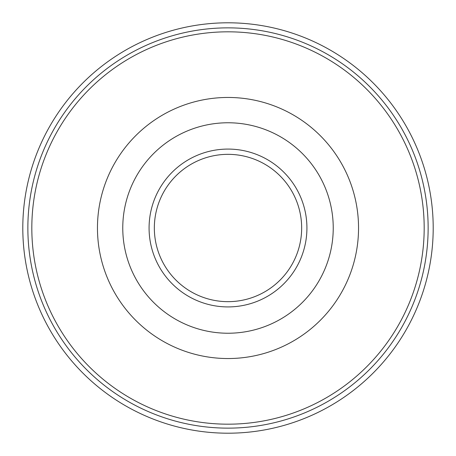 <?xml version="1.0" encoding="UTF-8"?>
<svg xmlns="http://www.w3.org/2000/svg" width="456" height="456" viewBox="0 0 456 456"><rect width="100%" height="100%" fill="white"/><g stroke="black" fill="none" stroke-linecap="round" stroke-linejoin="round"><path stroke-width="0.68" d="M228 433.2A205.2 205.2 0 0 0 433.2 228A205.2 205.2 0 0 0 228 22.8A205.2 205.2 0 0 0 22.8 228A205.2 205.2 0 0 0 228 433.2M228 301.661A73.661 73.661 0 0 0 301.661 228A73.661 73.661 0 0 0 228 154.339A73.661 73.661 0 0 0 154.339 228A73.661 73.661 0 0 0 228 301.661M228 428.138A200.138 200.138 0 0 0 428.138 228A200.138 200.138 0 0 0 228 27.862A200.138 200.138 0 0 0 27.862 228A200.138 200.138 0 0 0 228 428.138M228 424.183A196.183 196.183 0 0 0 424.183 228A196.183 196.183 0 0 0 228 31.817A196.183 196.183 0 0 0 31.817 228A196.183 196.183 0 0 0 228 424.183M228 358.541A130.541 130.541 0 0 0 358.541 228A130.541 130.541 0 0 0 228 97.459A130.541 130.541 0 0 0 97.459 228A130.541 130.541 0 0 0 228 358.541M228 333.233A105.233 105.233 0 0 0 333.233 228A105.233 105.233 0 0 0 228 122.767A105.233 105.233 0 0 0 122.767 228A105.233 105.233 0 0 0 228 333.233M228 306.922A78.922 78.922 0 0 1 149.078 228A78.922 78.922 0 0 1 228 149.078A78.922 78.922 0 0 1 306.922 228A78.922 78.922 0 0 1 228 306.922"/></g></svg>
